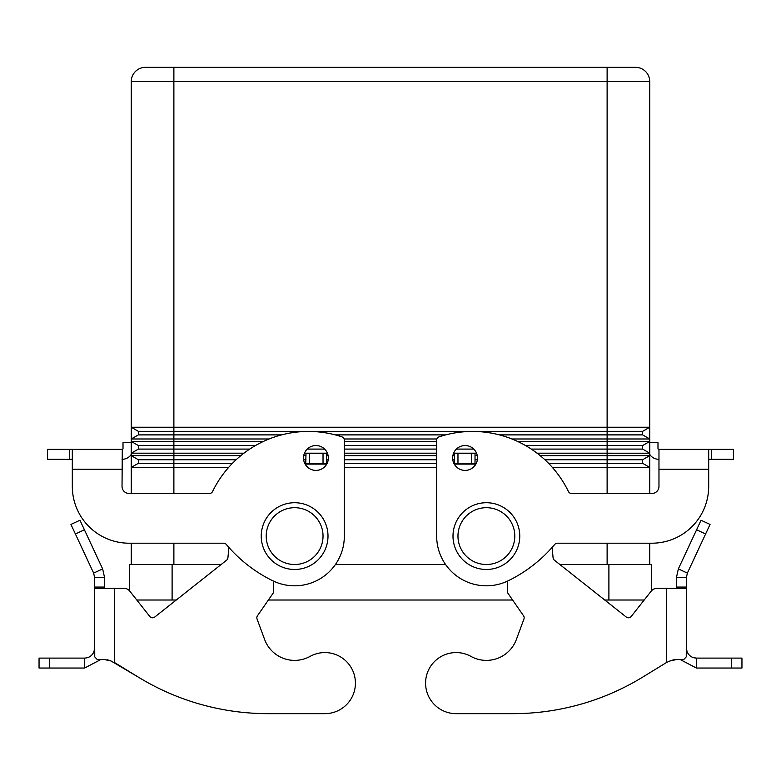 <?xml version="1.0" encoding="UTF-8"?>
<svg xmlns="http://www.w3.org/2000/svg" width="781" height="781" viewBox="0 0 781 781"><rect width="100%" height="100%" fill="white"/><g stroke="black" fill="none" stroke-linecap="round" stroke-linejoin="round"><path stroke-width="1.17" d="M310.086 656.391A31.962 31.962 0 0 1 264.632 639.502A31.962 31.962 0 0 0 310.086 656.391A30.537 30.537 0 0 1 351.596 668.331A30.537 30.537 0 0 1 324.876 713.658L268.059 713.658L324.876 713.658M107.407 659.799L111.019 660.97L103.853 659.408L105.786 659.408L97.127 659.408L94.745 656.87L94.569 588.376L124.159 588.376A7.107 7.107 0 0 1 129.734 591.08L149.786 616.434A3.554 3.554 0 0 0 154.775 617.01A3.554 3.554 0 0 1 149.786 616.434L136.802 600.023L176.252 600.023M114.456 588.376L114.456 662.493L138.188 677.039L111.019 660.97M93.388 652.857L92.422 654.322M90.127 656.44L89.307 656.928M104.508 588.376L104.508 577.296L94.569 577.296L94.569 645.204M94.569 651.725L94.569 648.162L93.984 651.52L94.569 651.725M84.621 658.1L39.05 658.1L39.05 668.048L84.621 668.048L84.621 658.1C89.122 657.875 92.246 655.679 93.984 651.52M79.955 520.234L70.944 524.432L79.955 520.234L102.643 568.89L104.508 577.296M39.05 658.1L39.05 668.048M101.022 659.408L84.621 668.048M94.569 577.296L93.632 573.098L102.643 568.89M326.575 464.373L326.575 453.449L305.986 453.449L305.722 465.076M154.775 617.01L226.607 560.192A3.554 3.554 0 0 0 227.935 557.712L228.843 547.393M268.059 713.658A248.583 248.583 0 0 1 138.188 677.039M273.311 581.015L273.311 592.916L257.476 615.75A3.554 3.554 0 0 0 257.066 619.011L264.632 639.502M305.986 463.387L326.575 463.387M70.944 524.432L93.632 573.098M486.387 502.72A33.378 33.378 0 0 0 453 536.098A33.378 33.378 0 0 0 486.387 569.476A33.378 33.378 0 0 0 519.765 536.098A33.378 33.378 0 0 0 486.387 502.72M294.613 569.476A33.378 33.378 0 0 1 261.235 536.098A33.378 33.378 0 0 1 294.613 502.72A33.378 33.378 0 0 1 328 536.098A33.378 33.378 0 0 1 294.613 569.476M303.497 457.969A12.428 12.428 0 0 1 315.924 445.541A12.428 12.428 0 0 1 328.352 457.969A12.428 12.428 0 0 1 315.924 470.406A12.428 12.428 0 0 1 303.497 457.969M452.648 457.969A12.428 12.428 0 0 0 465.076 470.406A12.428 12.428 0 0 0 477.503 457.969A12.428 12.428 0 0 0 465.076 445.541A12.428 12.428 0 0 0 452.648 457.969M635.529 67.342A14.204 14.204 0 0 1 645.575 71.501A14.204 14.204 0 0 0 635.529 67.342L145.471 67.342A14.204 14.204 0 0 0 135.425 71.501A14.204 14.204 0 0 1 145.471 67.342M649.763 446.224L649.763 453.205L537.064 453.195M131.267 493.485L131.237 446.224M131.267 564.507L131.267 543.205M243.936 453.195L131.267 453.195L131.267 81.546A14.204 14.204 0 0 1 135.425 71.501M657.992 448.626A0.713 0.713 0 0 0 658.705 449.329A0.713 0.713 0 0 1 657.992 448.626L657.992 442.671L649.763 442.671L649.763 453.205M642.636 434.89L642.636 431.337L649.733 427.236L649.733 438.99L642.636 434.89L499.41 434.89M517.608 441.441L649.733 441.441L649.733 438.99L511.926 438.99M436.882 438.99L344.118 438.99M269.074 438.99L131.267 438.99L138.364 434.89L138.364 431.337L131.267 427.236L649.733 427.236L649.733 81.546A14.204 14.204 0 0 0 645.575 71.501M445.726 434.89L335.274 434.89M281.59 434.89L138.364 434.89M642.636 431.337L138.364 431.337L131.267 427.236M131.237 453.205L131.237 442.671L123.007 442.671L123.007 448.626A0.713 0.713 0 0 1 122.295 449.329A0.713 0.713 0 0 0 123.007 448.626M255.485 445.541L138.364 445.541L131.267 441.441L263.392 441.441M344.333 441.441L436.667 441.441M642.636 445.541L649.733 441.441L649.733 453.195L642.636 449.095L642.636 445.541L525.515 445.541M436.667 445.541L344.333 445.541M540.169 455.645L607.12 455.645L607.12 449.095L642.636 449.095L649.733 453.195L649.733 467.399L642.636 463.299L548.535 463.299M131.267 453.195L138.364 449.095L138.364 445.541M249.715 449.095L138.364 449.095M476.547 453.195L453.605 453.195M436.667 453.195L344.333 453.195M327.395 453.195L304.453 453.195M607.12 67.342L607.12 449.095L531.285 449.095M473.774 449.095L456.377 449.095M436.667 449.095L344.333 449.095M324.623 449.095L307.226 449.095M232.465 463.299L138.364 463.299L138.364 459.745L131.267 455.645L240.831 455.645M303.711 455.645L305.986 455.645M326.575 455.645L328.137 455.645M344.333 455.645L436.667 455.645M452.863 455.645L454.425 455.645M475.014 455.645L477.289 455.645M649.733 493.485L649.733 467.399L607.12 467.399L607.12 455.645L649.733 455.645L642.636 459.745L544.874 459.745M649.733 564.507L649.733 543.205M607.12 493.485L607.12 467.399L552.362 467.399M436.667 467.399L344.333 467.399M228.638 467.399L131.267 467.399L138.364 463.299M476.303 463.299L475.014 463.299M454.425 463.299L453.849 463.299M436.667 463.299L344.333 463.299M327.151 463.299L326.575 463.299M305.986 463.299L304.697 463.299M236.126 459.745L138.364 459.745L131.267 455.645M477.376 459.745L475.014 459.745M454.425 459.745L452.775 459.745M436.667 459.745L344.333 459.745M328.225 459.745L326.575 459.745M305.986 459.745L303.624 459.745M642.636 463.299L642.636 459.745M221.15 564.507L129.49 564.507L129.49 590.787M651.51 590.787L651.51 564.507L559.85 564.507M445.58 564.507L335.42 564.507M604.748 600.023L644.198 600.023L631.214 616.434A3.554 3.554 0 0 1 626.225 617.01A3.554 3.554 0 0 0 631.214 616.434L651.266 591.08A7.107 7.107 0 0 1 656.841 588.376A7.107 7.107 0 0 0 651.266 591.08M268.391 600.023L512.609 600.023M658.969 459.277L658.705 459.277A10.651 10.651 0 0 1 649.733 454.376M658.969 449.329L658.969 469.215L708.689 469.215L708.689 486.387L708.689 449.329L658.705 449.329M651.871 543.205A56.818 56.818 0 0 0 708.689 486.387A56.818 56.818 0 0 1 651.871 543.205L557.409 543.205A3.554 3.554 0 0 0 554.686 544.464A142.044 142.044 0 0 1 508.167 580.791A49.72 49.72 0 0 1 436.667 536.098L436.667 440.22A3.554 3.554 0 0 1 439.098 436.843A106.538 106.538 0 0 1 568.412 491.483A3.554 3.554 0 0 0 571.614 493.485L651.871 493.485A7.107 7.107 0 0 0 658.969 486.387L658.969 469.215M436.667 440.22A3.554 3.554 0 0 1 439.098 436.843A106.538 106.538 0 0 1 568.412 491.483M554.686 544.464A142.044 142.044 0 0 1 508.167 580.791A49.72 49.72 0 0 1 436.667 536.098M708.689 449.329L733.544 449.329L733.544 459.277L708.689 459.277M651.871 493.485A7.107 7.107 0 0 0 658.969 486.387M131.267 454.376A10.651 10.651 0 0 1 122.295 459.277L122.031 459.277M47.456 449.329L47.456 459.277L47.456 449.329L72.311 449.329L72.311 486.387A56.818 56.818 0 0 0 129.129 543.205L223.591 543.205A3.554 3.554 0 0 1 226.314 544.464A142.044 142.044 0 0 0 272.833 580.791A49.72 49.72 0 0 0 344.333 536.098L344.333 440.22A3.554 3.554 0 0 0 341.902 436.843A106.538 106.538 0 0 0 212.588 491.483A3.554 3.554 0 0 1 209.386 493.485L129.129 493.485A7.107 7.107 0 0 1 122.031 486.387L122.295 449.329M72.311 449.329L122.031 449.329M47.456 459.277L72.311 459.277M122.031 469.215L72.311 469.215L72.311 486.387M129.129 493.485A7.107 7.107 0 0 1 122.031 486.387M456.124 713.658A30.537 30.537 0 0 1 441.343 709.841A30.537 30.537 0 0 0 456.124 713.658L512.941 713.658L456.124 713.658M470.914 656.391A31.962 31.962 0 0 0 516.368 639.502A31.962 31.962 0 0 1 470.914 656.391A30.537 30.537 0 0 0 429.404 668.331A30.537 30.537 0 0 0 441.343 709.841A30.537 30.537 0 0 1 429.404 668.331A30.537 30.537 0 0 1 470.914 656.391M686.431 577.296L676.492 577.296L678.357 568.89L701.045 520.234L710.056 524.432L687.368 573.098L686.431 577.296L686.431 588.376L666.544 588.376L666.544 662.493L642.812 677.039L666.544 662.493L669.981 660.97L677.147 659.408L673.71 659.769M687.065 651.637L687.016 651.52C688.754 655.679 691.878 657.875 696.379 658.1L693.196 657.582M687.016 651.52L686.431 648.162L687.016 651.52L686.431 651.725L686.431 648.162M673.652 659.789L669.991 660.97M696.379 668.048L696.379 658.1L741.95 658.1L741.95 668.048L696.379 668.048L679.978 659.408M686.431 588.376L686.255 656.87L683.873 659.408L677.147 659.408M678.357 568.89L687.368 573.098M676.492 588.376L676.492 577.296M666.544 588.376L656.841 588.376M626.225 617.01L554.393 560.192A3.554 3.554 0 0 1 553.065 557.712L552.157 547.393M475.278 465.076L475.014 463.387L454.425 463.387L454.425 464.373M507.689 581.015L507.689 592.916L523.524 615.75A3.554 3.554 0 0 1 523.934 619.011L516.368 639.502M512.941 713.658A248.583 248.583 0 0 0 642.812 677.039A248.583 248.583 0 0 1 512.941 713.658M475.014 463.387L475.014 453.449L454.425 453.449L454.425 463.387M94.569 587.068L104.508 587.068M326.575 464.099L305.986 464.099M49.574 658.1L49.574 668.048M309.53 463.387L309.53 453.449M323.031 463.387L323.031 453.449M75.396 533.97L84.407 529.772M294.613 564.507A28.409 28.409 0 0 1 266.204 536.098A28.409 28.409 0 0 1 294.613 507.689A28.409 28.409 0 0 1 323.031 536.098A28.409 28.409 0 0 1 294.613 564.507M131.267 81.546L173.88 81.546L173.88 67.342M486.387 564.507A28.409 28.409 0 0 0 514.796 536.098A28.409 28.409 0 0 0 486.387 507.689A28.409 28.409 0 0 0 457.969 536.098A28.409 28.409 0 0 0 486.387 564.507M173.88 493.485L173.88 81.546L649.733 81.546M607.12 564.507L607.12 543.205M173.88 564.507L173.88 543.205M608.897 600.023L608.897 564.507M172.103 600.023L172.103 564.507M711.452 449.329L711.452 459.277M69.548 449.329L69.548 459.277M686.431 587.068L676.492 587.068M731.426 658.1L731.426 668.048M475.014 464.099L454.425 464.099M471.47 463.387L471.47 453.449M457.969 463.387L457.969 453.449M705.604 533.97L696.593 529.772"/></g></svg>
